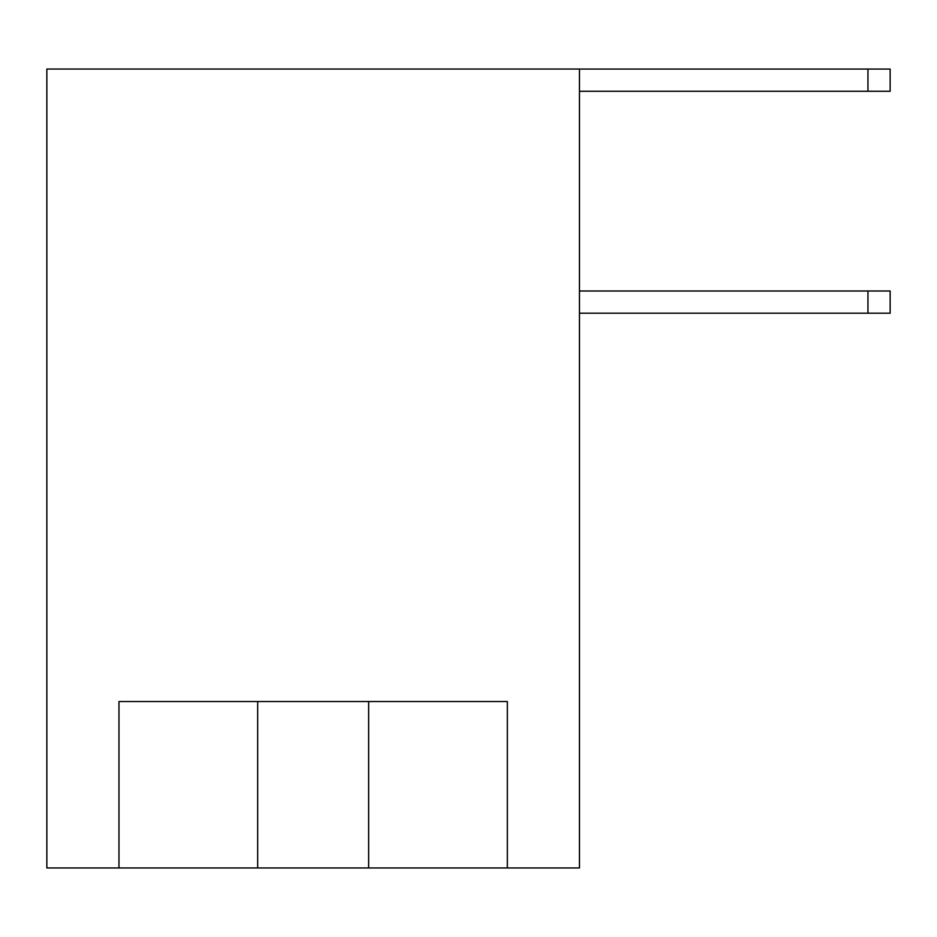 <?xml version="1.0" encoding="UTF-8"?>
<svg xmlns="http://www.w3.org/2000/svg" width="937" height="937" viewBox="0 0 937 937"><rect width="100%" height="100%" fill="white"/><g stroke="black" fill="none" stroke-linecap="round" stroke-linejoin="round"><path stroke-width="1.41" d="M46.85 69.045L579.464 69.045L579.464 867.955L579.464 69.045L46.85 69.045L46.85 867.955L579.464 867.955L507.339 867.955L507.339 701.52L507.339 867.955L368.639 867.955L368.639 701.52L368.639 867.955L257.675 867.955L257.675 701.52L257.675 867.955L118.976 867.955L118.976 701.52L118.976 867.955L46.85 867.955L46.85 69.045M507.339 701.52L118.976 701.52L507.339 701.52M579.464 313.192L867.955 313.192L867.955 290.997L579.464 290.997L890.15 290.997L867.955 290.997L867.955 313.192L579.464 313.192M579.464 91.264L867.955 91.264L867.955 69.069L579.464 69.069L890.15 69.069L867.955 69.069L867.955 91.264L579.464 91.264M890.15 313.192L867.955 313.192L890.15 313.192L890.15 290.997L890.15 313.192M890.15 91.264L867.955 91.264L890.15 91.264L890.15 69.069L890.15 91.264"/></g></svg>
